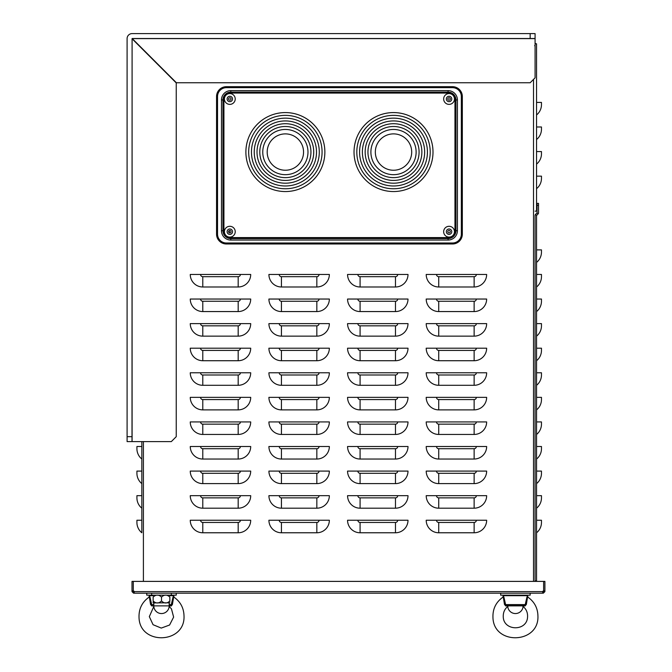 <?xml version="1.0" encoding="UTF-8"?>
<svg xmlns="http://www.w3.org/2000/svg" width="672" height="672" viewBox="0 0 672 672"><rect width="100%" height="100%" fill="white"/><g stroke="black" fill="none" stroke-linecap="round" stroke-linejoin="round"><path stroke-width="1.01" d="M141.834 441.596L141.834 532.77A13.272 13.272 0 0 1 136.92 522.455L136.92 520.246L141.834 520.246L141.834 508.192A13.272 13.272 0 0 1 136.92 497.876L136.92 495.667L141.834 495.667L141.834 483.613A13.272 13.272 0 0 1 136.92 473.298L136.92 471.089L141.834 471.089L141.834 459.035A13.272 13.272 0 0 1 136.92 448.72L136.92 446.51L141.834 446.51L141.834 441.596M231.05 98.977A1.226 1.226 0 0 0 229.211 97.91A1.226 1.226 0 0 0 229.211 100.044A1.226 1.226 0 0 0 231.05 98.977M447.829 98.977A1.226 1.226 0 0 0 449.669 100.044A1.226 1.226 0 0 0 449.669 97.91A1.226 1.226 0 0 0 447.829 98.977M450.29 231.697A1.226 1.226 0 0 0 448.442 230.63A1.226 1.226 0 0 0 448.442 232.764A1.226 1.226 0 0 0 450.29 231.697M228.598 231.697A1.226 1.226 0 0 0 230.437 232.764A1.226 1.226 0 0 0 230.437 230.63A1.226 1.226 0 0 0 228.598 231.697M486.654 520.246A12.524 12.524 0 0 1 474.13 532.77L438.732 532.77A12.524 12.524 0 0 1 426.208 520.246L436.523 520.246A2.218 2.218 0 0 0 438.732 522.455L474.13 522.455A2.218 2.218 0 0 0 476.339 520.246L486.654 520.246M486.654 495.667A12.524 12.524 0 0 1 474.13 508.192L438.732 508.192A12.524 12.524 0 0 1 426.208 495.667L436.523 495.667A2.218 2.218 0 0 0 438.732 497.876L474.13 497.876A2.218 2.218 0 0 0 476.339 495.667L486.654 495.667M486.654 471.089A12.524 12.524 0 0 1 474.13 483.613L438.732 483.613A12.524 12.524 0 0 1 426.208 471.089L436.523 471.089A2.218 2.218 0 0 0 438.732 473.298L474.13 473.298A2.218 2.218 0 0 0 476.339 471.089L486.654 471.089M486.654 446.51A12.524 12.524 0 0 1 474.13 459.035L438.732 459.035A12.524 12.524 0 0 1 426.208 446.51L436.523 446.51A2.218 2.218 0 0 0 438.732 448.72L474.13 448.72A2.218 2.218 0 0 0 476.339 446.51L486.654 446.51M486.654 421.932A12.524 12.524 0 0 1 474.13 434.456L438.732 434.456A12.524 12.524 0 0 1 426.208 421.932L436.523 421.932A2.218 2.218 0 0 0 438.732 424.15L474.13 424.15A2.218 2.218 0 0 0 476.339 421.932L486.654 421.932M486.654 397.354A12.524 12.524 0 0 1 474.13 409.878L438.732 409.878A12.524 12.524 0 0 1 426.208 397.354L436.523 397.354A2.218 2.218 0 0 0 438.732 399.571L474.13 399.571A2.218 2.218 0 0 0 476.339 397.354L486.654 397.354M486.654 372.775A12.524 12.524 0 0 1 474.13 385.3L438.732 385.3A12.524 12.524 0 0 1 426.208 372.775L436.523 372.775A2.218 2.218 0 0 0 438.732 374.993L474.13 374.993A2.218 2.218 0 0 0 476.339 372.775L486.654 372.775M486.654 348.197A12.524 12.524 0 0 1 474.13 360.721L438.732 360.721A12.524 12.524 0 0 1 426.208 348.197L436.523 348.197A2.218 2.218 0 0 0 438.732 350.414L474.13 350.414A2.218 2.218 0 0 0 476.339 348.197L486.654 348.197M486.654 323.618A12.524 12.524 0 0 1 474.13 336.143L438.732 336.143A12.524 12.524 0 0 1 426.208 323.618L436.523 323.618A2.218 2.218 0 0 0 438.732 325.836L474.13 325.836A2.218 2.218 0 0 0 476.339 323.618L486.654 323.618M486.654 299.04A12.524 12.524 0 0 1 474.13 311.564L438.732 311.564A12.524 12.524 0 0 1 426.208 299.04L436.523 299.04A2.218 2.218 0 0 0 438.732 301.258L474.13 301.258A2.218 2.218 0 0 0 476.339 299.04L486.654 299.04M486.654 274.462A12.524 12.524 0 0 1 474.13 286.986L438.732 286.986A12.524 12.524 0 0 1 426.208 274.462L436.523 274.462A2.218 2.218 0 0 0 438.732 276.679L474.13 276.679A2.218 2.218 0 0 0 476.339 274.462L486.654 274.462M408.005 520.246A12.524 12.524 0 0 1 395.48 532.77L360.083 532.77A12.524 12.524 0 0 1 347.558 520.246L357.874 520.246A2.218 2.218 0 0 0 360.083 522.455L395.48 522.455A2.218 2.218 0 0 0 397.69 520.246L408.005 520.246M408.005 495.667A12.524 12.524 0 0 1 395.48 508.192L360.083 508.192A12.524 12.524 0 0 1 347.558 495.667L357.874 495.667A2.218 2.218 0 0 0 360.083 497.876L395.48 497.876A2.218 2.218 0 0 0 397.69 495.667L408.005 495.667M408.005 471.089A12.524 12.524 0 0 1 395.48 483.613L360.083 483.613A12.524 12.524 0 0 1 347.558 471.089L357.874 471.089A2.218 2.218 0 0 0 360.083 473.298L395.48 473.298A2.218 2.218 0 0 0 397.69 471.089L408.005 471.089M408.005 446.51A12.524 12.524 0 0 1 395.48 459.035L360.083 459.035A12.524 12.524 0 0 1 347.558 446.51L357.874 446.51A2.218 2.218 0 0 0 360.083 448.72L395.48 448.72A2.218 2.218 0 0 0 397.69 446.51L408.005 446.51M408.005 421.932A12.524 12.524 0 0 1 395.48 434.456L360.083 434.456A12.524 12.524 0 0 1 347.558 421.932L357.874 421.932A2.218 2.218 0 0 0 360.083 424.15L395.48 424.15A2.218 2.218 0 0 0 397.69 421.932L408.005 421.932M408.005 397.354A12.524 12.524 0 0 1 395.48 409.878L360.083 409.878A12.524 12.524 0 0 1 347.558 397.354L357.874 397.354A2.218 2.218 0 0 0 360.083 399.571L395.48 399.571A2.218 2.218 0 0 0 397.69 397.354L408.005 397.354M408.005 372.775A12.524 12.524 0 0 1 395.48 385.3L360.083 385.3A12.524 12.524 0 0 1 347.558 372.775L357.874 372.775A2.218 2.218 0 0 0 360.083 374.993L395.48 374.993A2.218 2.218 0 0 0 397.69 372.775L408.005 372.775M408.005 348.197A12.524 12.524 0 0 1 395.48 360.721L360.083 360.721A12.524 12.524 0 0 1 347.558 348.197L357.874 348.197A2.218 2.218 0 0 0 360.083 350.414L395.48 350.414A2.218 2.218 0 0 0 397.69 348.197L408.005 348.197M408.005 323.618A12.524 12.524 0 0 1 395.48 336.143L360.083 336.143A12.524 12.524 0 0 1 347.558 323.618L357.874 323.618A2.218 2.218 0 0 0 360.083 325.836L395.48 325.836A2.218 2.218 0 0 0 397.69 323.618L408.005 323.618M408.005 299.04A12.524 12.524 0 0 1 395.48 311.564L360.083 311.564A12.524 12.524 0 0 1 347.558 299.04L357.874 299.04A2.218 2.218 0 0 0 360.083 301.258L395.48 301.258A2.218 2.218 0 0 0 397.69 299.04L408.005 299.04M408.005 274.462A12.524 12.524 0 0 1 395.48 286.986L360.083 286.986A12.524 12.524 0 0 1 347.558 274.462L357.874 274.462A2.218 2.218 0 0 0 360.083 276.679L395.48 276.679A2.218 2.218 0 0 0 397.69 274.462L408.005 274.462M329.356 520.246A12.524 12.524 0 0 1 316.831 532.77L281.434 532.77A12.524 12.524 0 0 1 268.909 520.246L279.224 520.246A2.218 2.218 0 0 0 281.434 522.455L316.831 522.455A2.218 2.218 0 0 0 319.04 520.246L329.356 520.246M329.356 495.667A12.524 12.524 0 0 1 316.831 508.192L281.434 508.192A12.524 12.524 0 0 1 268.909 495.667L279.224 495.667A2.218 2.218 0 0 0 281.434 497.876L316.831 497.876A2.218 2.218 0 0 0 319.04 495.667L329.356 495.667M329.356 471.089A12.524 12.524 0 0 1 316.831 483.613L281.434 483.613A12.524 12.524 0 0 1 268.909 471.089L279.224 471.089A2.218 2.218 0 0 0 281.434 473.298L316.831 473.298A2.218 2.218 0 0 0 319.04 471.089L329.356 471.089M329.356 446.51A12.524 12.524 0 0 1 316.831 459.035L281.434 459.035A12.524 12.524 0 0 1 268.909 446.51L279.224 446.51A2.218 2.218 0 0 0 281.434 448.72L316.831 448.72A2.218 2.218 0 0 0 319.04 446.51L329.356 446.51M329.356 421.932A12.524 12.524 0 0 1 316.831 434.456L281.434 434.456A12.524 12.524 0 0 1 268.909 421.932L279.224 421.932A2.218 2.218 0 0 0 281.434 424.15L316.831 424.15A2.218 2.218 0 0 0 319.04 421.932L329.356 421.932M329.356 397.354A12.524 12.524 0 0 1 316.831 409.878L281.434 409.878A12.524 12.524 0 0 1 268.909 397.354L279.224 397.354A2.218 2.218 0 0 0 281.434 399.571L316.831 399.571A2.218 2.218 0 0 0 319.04 397.354L329.356 397.354M329.356 372.775A12.524 12.524 0 0 1 316.831 385.3L281.434 385.3A12.524 12.524 0 0 1 268.909 372.775L279.224 372.775A2.218 2.218 0 0 0 281.434 374.993L316.831 374.993A2.218 2.218 0 0 0 319.04 372.775L329.356 372.775M329.356 348.197A12.524 12.524 0 0 1 316.831 360.721L281.434 360.721A12.524 12.524 0 0 1 268.909 348.197L279.224 348.197A2.218 2.218 0 0 0 281.434 350.414L316.831 350.414A2.218 2.218 0 0 0 319.04 348.197L329.356 348.197M329.356 323.618A12.524 12.524 0 0 1 316.831 336.143L281.434 336.143A12.524 12.524 0 0 1 268.909 323.618L279.224 323.618A2.218 2.218 0 0 0 281.434 325.836L316.831 325.836A2.218 2.218 0 0 0 319.04 323.618L329.356 323.618M329.356 299.04A12.524 12.524 0 0 1 316.831 311.564L281.434 311.564A12.524 12.524 0 0 1 268.909 299.04L279.224 299.04A2.218 2.218 0 0 0 281.434 301.258L316.831 301.258A2.218 2.218 0 0 0 319.04 299.04L329.356 299.04M329.356 274.462A12.524 12.524 0 0 1 316.831 286.986L281.434 286.986A12.524 12.524 0 0 1 268.909 274.462L279.224 274.462A2.218 2.218 0 0 0 281.434 276.679L316.831 276.679A2.218 2.218 0 0 0 319.04 274.462L329.356 274.462M250.706 520.246A12.524 12.524 0 0 1 238.182 532.77L202.784 532.77A12.524 12.524 0 0 1 190.26 520.246L200.575 520.246A2.218 2.218 0 0 0 202.784 522.455L238.182 522.455A2.218 2.218 0 0 0 240.391 520.246L250.706 520.246M250.706 495.667A12.524 12.524 0 0 1 238.182 508.192L202.784 508.192A12.524 12.524 0 0 1 190.26 495.667L200.575 495.667A2.218 2.218 0 0 0 202.784 497.876L238.182 497.876A2.218 2.218 0 0 0 240.391 495.667L250.706 495.667M250.706 471.089A12.524 12.524 0 0 1 238.182 483.613L202.784 483.613A12.524 12.524 0 0 1 190.26 471.089L200.575 471.089A2.218 2.218 0 0 0 202.784 473.298L238.182 473.298A2.218 2.218 0 0 0 240.391 471.089L250.706 471.089M250.706 446.51A12.524 12.524 0 0 1 238.182 459.035L202.784 459.035A12.524 12.524 0 0 1 190.26 446.51L200.575 446.51A2.218 2.218 0 0 0 202.784 448.72L238.182 448.72A2.218 2.218 0 0 0 240.391 446.51L250.706 446.51M250.706 421.932A12.524 12.524 0 0 1 238.182 434.456L202.784 434.456A12.524 12.524 0 0 1 190.26 421.932L200.575 421.932A2.218 2.218 0 0 0 202.784 424.15L238.182 424.15A2.218 2.218 0 0 0 240.391 421.932L250.706 421.932M250.706 397.354A12.524 12.524 0 0 1 238.182 409.878L202.784 409.878A12.524 12.524 0 0 1 190.26 397.354L200.575 397.354A2.218 2.218 0 0 0 202.784 399.571L238.182 399.571A2.218 2.218 0 0 0 240.391 397.354L250.706 397.354M250.706 372.775A12.524 12.524 0 0 1 238.182 385.3L202.784 385.3A12.524 12.524 0 0 1 190.26 372.775L200.575 372.775A2.218 2.218 0 0 0 202.784 374.993L238.182 374.993A2.218 2.218 0 0 0 240.391 372.775L250.706 372.775M250.706 348.197A12.524 12.524 0 0 1 238.182 360.721L202.784 360.721A12.524 12.524 0 0 1 190.26 348.197L200.575 348.197A2.218 2.218 0 0 0 202.784 350.414L238.182 350.414A2.218 2.218 0 0 0 240.391 348.197L250.706 348.197M250.706 323.618A12.524 12.524 0 0 1 238.182 336.143L202.784 336.143A12.524 12.524 0 0 1 190.26 323.618L200.575 323.618A2.218 2.218 0 0 0 202.784 325.836L238.182 325.836A2.218 2.218 0 0 0 240.391 323.618L250.706 323.618M250.706 299.04A12.524 12.524 0 0 1 238.182 311.564L202.784 311.564A12.524 12.524 0 0 1 190.26 299.04L200.575 299.04A2.218 2.218 0 0 0 202.784 301.258L238.182 301.258A2.218 2.218 0 0 0 240.391 299.04L250.706 299.04M250.706 274.462A12.524 12.524 0 0 1 238.182 286.986L202.784 286.986A12.524 12.524 0 0 1 190.26 274.462L200.575 274.462A2.218 2.218 0 0 0 202.784 276.679L238.182 276.679A2.218 2.218 0 0 0 240.391 274.462L250.706 274.462M537.046 205.346L537.046 203.381L538.524 203.381L538.524 205.346L537.046 205.346L537.046 212.848L535.542 214.393A1.571 1.571 0 0 0 535.08 215.51L535.08 581.389M534.618 45.679L535.08 45.646M476.339 520.246L436.523 520.246M476.339 495.667L436.523 495.667M476.339 471.089L436.523 471.089M476.339 446.51L436.523 446.51M476.339 421.932L436.523 421.932M476.339 397.354L436.523 397.354M476.339 372.775L436.523 372.775M476.339 348.197L436.523 348.197M476.339 323.618L436.523 323.618M476.339 299.04L436.523 299.04M476.339 274.462L436.523 274.462M397.69 520.246L357.874 520.246M397.69 495.667L357.874 495.667M397.69 471.089L357.874 471.089M397.69 446.51L357.874 446.51M397.69 421.932L357.874 421.932M397.69 397.354L357.874 397.354M397.69 372.775L357.874 372.775M397.69 348.197L357.874 348.197M397.69 323.618L357.874 323.618M397.69 299.04L357.874 299.04M397.69 274.462L357.874 274.462M319.04 520.246L279.224 520.246M319.04 495.667L279.224 495.667M319.04 471.089L279.224 471.089M319.04 446.51L279.224 446.51M319.04 421.932L279.224 421.932M319.04 397.354L279.224 397.354M319.04 372.775L279.224 372.775M319.04 348.197L279.224 348.197M319.04 323.618L279.224 323.618M319.04 299.04L279.224 299.04M319.04 274.462L279.224 274.462M240.391 520.246L200.575 520.246M240.391 495.667L200.575 495.667M240.391 471.089L200.575 471.089M240.391 446.51L200.575 446.51M240.391 421.932L200.575 421.932M240.391 397.354L200.575 397.354M240.391 372.775L200.575 372.775M240.391 348.197L200.575 348.197M240.391 323.618L200.575 323.618M240.391 299.04L200.575 299.04M240.391 274.462L200.575 274.462M136.92 520.246L136.92 522.455A13.272 13.272 0 0 0 141.834 532.77A13.272 13.272 0 0 1 136.92 522.455L136.92 520.246L136.92 522.455A13.272 13.272 0 0 0 141.834 532.77A13.272 13.272 0 0 1 136.92 522.455L136.92 520.246M141.834 532.77A13.272 13.272 0 0 1 136.92 522.455A13.272 13.272 0 0 0 141.834 532.77A13.272 13.272 0 0 1 136.92 522.455A13.272 13.272 0 0 0 141.834 532.77A13.272 13.272 0 0 1 136.92 522.455A13.272 13.272 0 0 0 141.834 532.77A13.272 13.272 0 0 1 136.92 522.455M136.92 495.667L136.92 497.876L136.92 495.667M136.92 471.089L136.92 473.298L136.92 471.089M535.08 43.823L536.558 43.823L536.558 211.151L535.08 211.151M535.08 43.436A1.571 1.571 0 0 1 536.021 43.823M536.558 114.946A13.272 13.272 0 0 0 541.472 104.63L541.472 102.421L541.472 104.63A13.272 13.272 0 0 1 536.558 114.946A13.272 13.272 0 0 0 541.472 104.63A13.272 13.272 0 0 1 536.558 114.946A13.272 13.272 0 0 0 541.472 104.63A13.272 13.272 0 0 1 536.558 114.946A13.272 13.272 0 0 0 541.472 104.63A13.272 13.272 0 0 1 536.558 114.946A13.272 13.272 0 0 0 541.472 104.63A13.272 13.272 0 0 1 536.558 114.946A13.272 13.272 0 0 0 541.472 104.63A13.272 13.272 0 0 1 536.558 114.946A13.272 13.272 0 0 0 541.472 104.63A13.272 13.272 0 0 1 536.558 114.946M536.558 102.421L541.472 102.421M536.558 139.524A13.272 13.272 0 0 0 541.472 129.209L541.472 126.991L541.472 129.209A13.272 13.272 0 0 1 536.558 139.524A13.272 13.272 0 0 0 541.472 129.209A13.272 13.272 0 0 1 536.558 139.524A13.272 13.272 0 0 0 541.472 129.209A13.272 13.272 0 0 1 536.558 139.524M536.558 126.991L541.472 126.991M536.558 164.102A13.272 13.272 0 0 0 541.472 153.787L541.472 151.57L541.472 153.787A13.272 13.272 0 0 1 536.558 164.102A13.272 13.272 0 0 0 541.472 153.787A13.272 13.272 0 0 1 536.558 164.102A13.272 13.272 0 0 0 541.472 153.787A13.272 13.272 0 0 1 536.558 164.102A13.272 13.272 0 0 0 541.472 153.787A13.272 13.272 0 0 1 536.558 164.102A13.272 13.272 0 0 0 541.472 153.787A13.272 13.272 0 0 1 536.558 164.102M536.558 151.57L541.472 151.57M536.558 188.681A13.272 13.272 0 0 0 541.472 178.366L541.472 176.148L541.472 178.366A13.272 13.272 0 0 1 536.558 188.681A13.272 13.272 0 0 0 541.472 178.366A13.272 13.272 0 0 1 536.558 188.681A13.272 13.272 0 0 0 541.472 178.366A13.272 13.272 0 0 1 536.558 188.681A13.272 13.272 0 0 0 541.472 178.366A13.272 13.272 0 0 1 536.558 188.681A13.272 13.272 0 0 0 541.472 178.366A13.272 13.272 0 0 1 536.558 188.681A13.272 13.272 0 0 0 541.472 178.366A13.272 13.272 0 0 1 536.558 188.681A13.272 13.272 0 0 0 541.472 178.366A13.272 13.272 0 0 1 536.558 188.681A13.272 13.272 0 0 0 541.472 178.366A13.272 13.272 0 0 1 536.558 188.681A13.272 13.272 0 0 0 541.472 178.366A13.272 13.272 0 0 1 536.558 188.681M536.558 176.148L541.472 176.148M536.558 389.701L536.558 390.516M536.558 550.771L536.558 555.979L536.558 550.771M536.558 235.486L536.558 230.269L536.558 235.486M538.524 205.346L538.524 212.848A1.571 1.571 0 0 1 538.062 213.965L536.558 215.51L536.558 581.389M536.558 532.77A13.272 13.272 0 0 0 541.472 522.455A13.272 13.272 0 0 1 536.558 532.77A13.272 13.272 0 0 0 541.472 522.455A13.272 13.272 0 0 1 536.558 532.77A13.272 13.272 0 0 0 541.472 522.455A13.272 13.272 0 0 1 536.558 532.77A13.272 13.272 0 0 0 541.472 522.455A13.272 13.272 0 0 1 536.558 532.77L536.558 520.246L541.472 520.246L541.472 522.455L541.472 520.246M536.558 508.192A13.272 13.272 0 0 0 541.472 497.876A13.272 13.272 0 0 1 536.558 508.192A13.272 13.272 0 0 0 541.472 497.876A13.272 13.272 0 0 1 536.558 508.192A13.272 13.272 0 0 0 541.472 497.876A13.272 13.272 0 0 1 536.558 508.192A13.272 13.272 0 0 0 541.472 497.876A13.272 13.272 0 0 1 536.558 508.192L536.558 495.667L541.472 495.667L541.472 497.876L541.472 495.667M536.558 483.613A13.272 13.272 0 0 0 541.472 473.298A13.272 13.272 0 0 1 536.558 483.613A13.272 13.272 0 0 0 541.472 473.298A13.272 13.272 0 0 1 536.558 483.613A13.272 13.272 0 0 0 541.472 473.298A13.272 13.272 0 0 1 536.558 483.613L536.558 471.089L541.472 471.089L541.472 473.298L541.472 471.089M536.558 459.035A13.272 13.272 0 0 0 541.472 448.72A13.272 13.272 0 0 1 536.558 459.035A13.272 13.272 0 0 0 541.472 448.72A13.272 13.272 0 0 1 536.558 459.035A13.272 13.272 0 0 0 541.472 448.72A13.272 13.272 0 0 1 536.558 459.035L536.558 446.51L541.472 446.51L541.472 448.72L541.472 446.51M536.558 434.456A13.272 13.272 0 0 0 541.472 424.15A13.272 13.272 0 0 1 536.558 434.456A13.272 13.272 0 0 0 541.472 424.15A13.272 13.272 0 0 1 536.558 434.456A13.272 13.272 0 0 0 541.472 424.15A13.272 13.272 0 0 1 536.558 434.456A13.272 13.272 0 0 0 541.472 424.15A13.272 13.272 0 0 1 536.558 434.456A13.272 13.272 0 0 0 541.472 424.15A13.272 13.272 0 0 1 536.558 434.456A13.272 13.272 0 0 0 541.472 424.15A13.272 13.272 0 0 1 536.558 434.456A13.272 13.272 0 0 0 541.472 424.15A13.272 13.272 0 0 1 536.558 434.456A13.272 13.272 0 0 0 541.472 424.15A13.272 13.272 0 0 1 536.558 434.456A13.272 13.272 0 0 0 541.472 424.15A13.272 13.272 0 0 1 536.558 434.456L536.558 421.932L541.472 421.932L541.472 424.15L541.472 421.932M536.558 409.878A13.272 13.272 0 0 0 541.472 399.571A13.272 13.272 0 0 1 536.558 409.878A13.272 13.272 0 0 0 541.472 399.571A13.272 13.272 0 0 1 536.558 409.878A13.272 13.272 0 0 0 541.472 399.571A13.272 13.272 0 0 1 536.558 409.878A13.272 13.272 0 0 0 541.472 399.571A13.272 13.272 0 0 1 536.558 409.878A13.272 13.272 0 0 0 541.472 399.571A13.272 13.272 0 0 1 536.558 409.878A13.272 13.272 0 0 0 541.472 399.571A13.272 13.272 0 0 1 536.558 409.878L536.558 397.354L541.472 397.354L541.472 399.571L541.472 397.354M536.558 385.3A13.272 13.272 0 0 0 541.472 374.993A13.272 13.272 0 0 1 536.558 385.3A13.272 13.272 0 0 0 541.472 374.993A13.272 13.272 0 0 1 536.558 385.3L536.558 372.775L541.472 372.775L541.472 374.993L541.472 372.775M536.558 360.721A13.272 13.272 0 0 0 541.472 350.414A13.272 13.272 0 0 1 536.558 360.721A13.272 13.272 0 0 0 541.472 350.414A13.272 13.272 0 0 1 536.558 360.721A13.272 13.272 0 0 0 541.472 350.414A13.272 13.272 0 0 1 536.558 360.721A13.272 13.272 0 0 0 541.472 350.414A13.272 13.272 0 0 1 536.558 360.721L536.558 348.197L541.472 348.197L541.472 350.414L541.472 348.197M536.558 336.143A13.272 13.272 0 0 0 541.472 325.836A13.272 13.272 0 0 1 536.558 336.143A13.272 13.272 0 0 0 541.472 325.836A13.272 13.272 0 0 1 536.558 336.143A13.272 13.272 0 0 0 541.472 325.836A13.272 13.272 0 0 1 536.558 336.143A13.272 13.272 0 0 0 541.472 325.836A13.272 13.272 0 0 1 536.558 336.143L536.558 323.618L541.472 323.618L541.472 325.836L541.472 323.618M536.558 311.564A13.272 13.272 0 0 0 541.472 301.258A13.272 13.272 0 0 1 536.558 311.564A13.272 13.272 0 0 0 541.472 301.258A13.272 13.272 0 0 1 536.558 311.564A13.272 13.272 0 0 0 541.472 301.258A13.272 13.272 0 0 1 536.558 311.564L536.558 299.04L541.472 299.04L541.472 301.258L541.472 299.04M536.558 286.986A13.272 13.272 0 0 0 541.472 276.679A13.272 13.272 0 0 1 536.558 286.986A13.272 13.272 0 0 0 541.472 276.679A13.272 13.272 0 0 1 536.558 286.986A13.272 13.272 0 0 0 541.472 276.679A13.272 13.272 0 0 1 536.558 286.986A13.272 13.272 0 0 0 541.472 276.679A13.272 13.272 0 0 1 536.558 286.986L536.558 274.462L541.472 274.462L541.472 276.679L541.472 274.462M536.558 262.408A13.272 13.272 0 0 0 541.472 252.101A13.272 13.272 0 0 1 536.558 262.408A13.272 13.272 0 0 0 541.472 252.101A13.272 13.272 0 0 1 536.558 262.408A13.272 13.272 0 0 0 541.472 252.101A13.272 13.272 0 0 1 536.558 262.408A13.272 13.272 0 0 0 541.472 252.101A13.272 13.272 0 0 1 536.558 262.408A13.272 13.272 0 0 0 541.472 252.101A13.272 13.272 0 0 1 536.558 262.408A13.272 13.272 0 0 0 541.472 252.101A13.272 13.272 0 0 1 536.558 262.408A13.272 13.272 0 0 0 541.472 252.101A13.272 13.272 0 0 1 536.558 262.408A13.272 13.272 0 0 0 541.472 252.101A13.272 13.272 0 0 1 536.558 262.408A13.272 13.272 0 0 0 541.472 252.101A13.272 13.272 0 0 1 536.558 262.408L536.558 249.883L541.472 249.883L541.472 252.101L541.472 249.883M535.08 580.902L536.558 580.902M223.927 230.714A6.88 6.88 0 0 0 230.807 237.594L448.073 237.594A6.88 6.88 0 0 0 454.961 230.714L454.961 99.96A6.88 6.88 0 0 0 448.073 93.08L230.807 93.08A6.88 6.88 0 0 0 223.927 99.96L223.927 230.714L222.944 230.714L222.944 99.96A7.862 7.862 0 0 1 230.807 92.098L448.073 92.098A7.862 7.862 0 0 1 455.944 99.96L455.944 230.714A7.862 7.862 0 0 1 448.073 238.577L230.807 238.577A7.862 7.862 0 0 1 222.944 230.714A7.862 7.862 0 0 0 230.807 238.577L230.807 240.055A9.341 9.341 0 0 1 221.466 230.714L221.466 99.96A9.341 9.341 0 0 1 230.807 90.619L448.073 90.619A9.341 9.341 0 0 1 457.414 99.96L457.414 230.714A9.341 9.341 0 0 1 448.073 240.055L230.807 240.055M443.654 231.697A5.41 5.41 0 0 0 451.76 236.384A5.41 5.41 0 0 0 451.76 227.018A5.41 5.41 0 0 0 443.654 231.697M224.414 231.697A5.41 5.41 0 0 0 232.529 236.384A5.41 5.41 0 0 0 232.529 227.018A5.41 5.41 0 0 0 224.414 231.697M443.654 98.977A5.41 5.41 0 0 0 451.76 103.656A5.41 5.41 0 0 0 451.76 94.298A5.41 5.41 0 0 0 443.654 98.977M224.414 98.977A5.41 5.41 0 0 0 232.529 103.656A5.41 5.41 0 0 0 232.529 94.298A5.41 5.41 0 0 0 224.414 98.977M216.552 234.158L216.552 96.516A9.828 9.828 0 0 1 226.38 86.688L452.5 86.688A9.828 9.828 0 0 1 462.328 96.516L462.328 234.158A9.828 9.828 0 0 1 452.5 243.986L226.38 243.986A9.828 9.828 0 0 1 216.552 234.158L217.535 234.158A8.845 8.845 0 0 0 226.38 243.004L452.5 243.004A8.845 8.845 0 0 0 461.345 234.158L461.345 96.516A8.845 8.845 0 0 0 452.5 87.671L226.38 87.671A8.845 8.845 0 0 0 217.535 96.516L217.535 234.158M230.807 90.619L230.807 92.098A7.862 7.862 0 0 0 222.944 99.96L221.466 99.96M227.119 98.977A2.705 2.705 0 0 0 231.176 101.321A2.705 2.705 0 0 0 231.176 96.634A2.705 2.705 0 0 0 227.119 98.977M446.351 98.977A2.705 2.705 0 0 0 450.408 101.321A2.705 2.705 0 0 0 450.408 96.634A2.705 2.705 0 0 0 446.351 98.977M227.119 231.697A2.705 2.705 0 0 0 231.176 234.041A2.705 2.705 0 0 0 231.176 229.354A2.705 2.705 0 0 0 227.119 231.697M446.351 231.697A2.705 2.705 0 0 0 450.408 234.041A2.705 2.705 0 0 0 450.408 229.354A2.705 2.705 0 0 0 446.351 231.697M245.885 152.065A39.48 39.48 0 0 0 305.113 186.262A39.48 39.48 0 0 0 305.113 117.869A39.48 39.48 0 0 0 245.885 152.065M248.674 152.065A36.7 36.7 0 0 0 303.719 183.851A36.7 36.7 0 0 0 303.719 120.28A36.7 36.7 0 0 0 248.674 152.065M251.454 152.065A33.919 33.919 0 0 0 302.324 181.44A33.919 33.919 0 0 0 302.324 122.69A33.919 33.919 0 0 0 251.454 152.065M254.234 152.065A31.139 31.139 0 0 0 300.938 179.029A31.139 31.139 0 0 0 300.938 125.101A31.139 31.139 0 0 0 254.234 152.065M257.015 152.065A28.35 28.35 0 0 0 299.544 176.618A28.35 28.35 0 0 0 299.544 127.512A28.35 28.35 0 0 0 257.015 152.065M259.795 152.065A25.57 25.57 0 0 0 298.158 174.208A25.57 25.57 0 0 0 298.158 129.923A25.57 25.57 0 0 0 259.795 152.065M262.76 152.065A22.613 22.613 0 0 0 296.68 171.646A22.613 22.613 0 0 0 296.68 132.485A22.613 22.613 0 0 0 262.76 152.065M267.196 152.065A18.178 18.178 0 0 0 294.462 167.807A18.178 18.178 0 0 0 294.462 136.324A18.178 18.178 0 0 0 267.196 152.065M354.329 156.904A39.48 39.48 0 0 0 417.295 183.582A39.48 39.48 0 0 0 408.92 115.71A39.48 39.48 0 0 0 354.329 156.904M357.092 156.559A36.7 36.7 0 0 0 415.615 181.364A36.7 36.7 0 0 0 407.828 118.272A36.7 36.7 0 0 0 357.092 156.559M359.848 156.215A33.919 33.919 0 0 0 413.944 179.138A33.919 33.919 0 0 0 406.745 120.834A33.919 33.919 0 0 0 359.848 156.215M362.611 155.879A31.139 31.139 0 0 0 412.264 176.921A31.139 31.139 0 0 0 405.661 123.396A31.139 31.139 0 0 0 362.611 155.879M365.375 155.534A28.35 28.35 0 0 0 410.592 174.695A28.35 28.35 0 0 0 404.578 125.958A28.35 28.35 0 0 0 365.375 155.534M368.138 155.198A25.57 25.57 0 0 0 408.912 172.477A25.57 25.57 0 0 0 403.486 128.52A25.57 25.57 0 0 0 368.138 155.198M371.07 154.837A22.613 22.613 0 0 0 407.131 170.117A22.613 22.613 0 0 0 402.335 131.25A22.613 22.613 0 0 0 371.07 154.837M375.472 154.291A18.178 18.178 0 0 0 404.46 166.58A18.178 18.178 0 0 0 400.604 135.324A18.178 18.178 0 0 0 375.472 154.291M127.092 441.596L127.092 436.674L132.006 436.674L132.006 441.596L127.092 441.596M530.166 33.6L535.08 33.6L535.08 38.514L530.166 38.514L530.166 33.6L132.098 33.6A5.015 5.015 0 0 0 127.092 38.615L127.092 436.674M530.166 38.514L132.098 38.514L132.006 436.674M132.888 38.514L132.888 39.228L176.417 82.757L530.166 82.757L535.08 77.843L535.08 38.514M132.006 441.596L171.326 441.596L176.24 436.674L176.24 82.933L132.712 39.404L132.006 39.404M543.438 590.948L543.337 593.191L542.665 592.729M543.337 591.713L542.699 591.713L542.699 593.191L542.699 591.612A0.983 0.983 0 0 1 543.631 590.932L543.631 581.389L133.283 581.389L133.283 590.932A0.983 0.983 0 0 1 134.224 591.612L133.577 591.713L133.577 593.191L132.006 591.612L132.006 581.389L133.283 581.389M134.249 592.729L134.224 591.612L134.224 593.191L133.577 593.191M134.224 593.191L542.699 593.191M133.577 591.713L132.006 591.612M132.006 590.932L133.283 590.932M133.476 591.612L133.476 590.948M543.438 591.612L544.908 591.612L543.337 593.191M543.631 581.389L544.908 581.389L544.908 590.932L543.631 590.932M544.908 590.932L544.908 591.612M146.748 593.191L146.748 595.157L171.326 595.157L171.326 593.191M176.24 593.191L176.24 595.157L171.326 595.157M530.166 593.191L530.166 595.157L500.674 595.157L500.674 593.191M171.293 605.993L172.376 604.498L171.31 604.607C173.695 594.073 173.712 594.073 171.352 604.607M169.176 604.607L171.31 604.607L170.663 605.48A0.983 0.538 90 0 1 171.133 605.984L169.176 605.758M172.418 604.498C173.947 595.207 173.93 595.207 172.376 604.498M151.687 604.607C149.302 594.073 149.285 594.073 151.645 604.607L150.578 604.498C149.05 595.207 149.058 595.207 150.62 604.498M153.812 605.758L151.83 605.984A0.983 0.529 90 0 1 152.292 605.48L152.326 605.48M150.578 604.498L151.83 605.984M170.663 605.48L169.176 605.48M153.812 604.607L151.645 604.607L152.292 605.48M525.092 605.984C521.27 605.548 521.262 605.548 525.059 605.984L526.294 604.498L525.227 604.607C527.612 594.073 527.629 594.073 525.277 604.607M526.336 604.498C527.864 595.207 527.856 595.207 526.294 604.498M505.613 604.607C503.219 594.073 503.202 594.073 505.562 604.607L504.496 604.498C502.967 595.207 502.984 595.207 504.546 604.498M504.496 604.498L505.747 605.984C509.578 605.548 509.569 605.548 505.747 605.984A0.983 0.529 90 0 1 506.209 605.48L506.251 605.48M524.63 605.48L506.209 605.48L505.562 604.607L525.227 604.607L524.588 605.48A0.983 0.538 90 0 1 525.059 605.984M520.338 605.48L521.993 605.632C525.991 608.412 527.848 612.234 527.554 617.098C526.865 631.63 503.37 631.176 503.252 616.627C503.135 611.948 505 608.286 508.847 605.632L510.502 605.48M507.066 595.274L507.738 595.157M169.856 595.316L169.176 595.157M169.856 601.49L169.856 600.953C169.856 603.649 169.856 603.649 169.856 600.953L169.856 597.122C169.856 594.426 169.856 594.426 169.856 597.122C167.059 594.426 164.27 594.426 161.498 597.122C158.701 594.426 155.921 594.426 153.14 597.122C153.14 594.426 153.14 594.426 153.14 597.122L153.14 600.953C155.938 603.649 158.718 603.649 161.498 600.953L161.498 597.122M161.498 600.953C164.287 603.649 167.076 603.649 169.856 600.953M153.14 601.91L153.14 602.801L153.812 602.918L169.856 602.801M153.14 600.953C153.14 603.649 153.14 603.649 153.14 600.953M153.14 595.274L153.812 595.157M153.812 605.875A7.686 7.686 0 0 0 161.498 613.553A7.686 7.686 0 0 0 169.176 605.875L153.812 605.875L153.812 602.918M143.405 441.596L143.405 581.389M533.509 79.414L533.509 581.389M438.732 532.77L438.732 522.455M474.13 532.77L474.13 522.455A2.218 2.218 0 0 0 474.188 522.455M438.732 508.192L438.732 497.876M474.13 508.192L474.13 497.876A2.218 2.218 0 0 0 474.188 497.876M438.732 483.613L438.732 473.298M474.13 483.613L474.13 473.298A2.218 2.218 0 0 0 474.188 473.298M438.732 459.035L438.732 448.72L474.13 448.72L474.13 459.035M438.732 434.456L438.732 424.15M474.13 434.456L474.13 424.15A2.218 2.218 0 0 0 474.188 424.141M438.732 409.878L438.732 399.571M474.13 409.878L474.13 399.571A2.218 2.218 0 0 0 474.188 399.563M438.732 385.3L438.732 374.993M474.13 385.3L474.13 374.993A2.218 2.218 0 0 0 474.188 374.993M438.732 360.721L438.732 350.414M474.13 360.721L474.13 350.414A2.218 2.218 0 0 0 474.188 350.414M438.732 336.143L438.732 325.836L474.13 325.836L474.13 336.143M438.732 311.564L438.732 301.258M474.13 311.564L474.13 301.258A2.218 2.218 0 0 0 474.188 301.258M438.732 286.986L438.732 276.679M474.13 286.986L474.13 276.679A2.218 2.218 0 0 0 474.188 276.679M360.083 532.77L360.083 522.455M395.48 532.77L395.48 522.455A2.218 2.218 0 0 0 395.539 522.455M360.083 508.192L360.083 497.876M395.48 508.192L395.48 497.876A2.218 2.218 0 0 0 395.539 497.876M360.083 483.613L360.083 473.298M395.48 483.613L395.48 473.298A2.218 2.218 0 0 0 395.539 473.298M360.083 459.035L360.083 448.72L395.48 448.72L395.48 459.035M360.083 434.456L360.083 424.15M395.48 434.456L395.48 424.15A2.218 2.218 0 0 0 395.539 424.141M360.083 409.878L360.083 399.571M395.48 409.878L395.48 399.571A2.218 2.218 0 0 0 395.539 399.563M360.083 385.3L360.083 374.993M395.48 385.3L395.48 374.993A2.218 2.218 0 0 0 395.539 374.993M360.083 360.721L360.083 350.414M395.48 360.721L395.48 350.414A2.218 2.218 0 0 0 395.539 350.414M360.083 336.143L360.083 325.836L395.48 325.836L395.48 336.143M360.083 311.564L360.083 301.258M395.48 311.564L395.48 301.258A2.218 2.218 0 0 0 395.539 301.258M360.083 286.986L360.083 276.679M395.48 286.986L395.48 276.679M281.434 532.77L281.434 522.455M316.831 532.77L316.831 522.455A2.218 2.218 0 0 0 316.89 522.455M281.434 508.192L281.434 497.876M316.831 508.192L316.831 497.876A2.218 2.218 0 0 0 316.89 497.876M281.434 483.613L281.434 473.298M316.831 483.613L316.831 473.298A2.218 2.218 0 0 0 316.89 473.298M281.434 459.035L281.434 448.72L316.831 448.72L316.831 459.035M281.434 434.456L281.434 424.15M316.831 434.456L316.831 424.15A2.218 2.218 0 0 0 316.89 424.141M281.434 409.878L281.434 399.571M316.831 409.878L316.831 399.571A2.218 2.218 0 0 0 316.89 399.563M281.434 385.3L281.434 374.993M316.831 385.3L316.831 374.993A2.218 2.218 0 0 0 316.89 374.993M281.434 360.721L281.434 350.414M316.831 360.721L316.831 350.414A2.218 2.218 0 0 0 316.89 350.414M281.434 336.143L281.434 325.836L316.831 325.836L316.831 336.143M281.434 311.564L281.434 301.258M316.831 311.564L316.831 301.258A2.218 2.218 0 0 0 316.89 301.258M281.434 286.986L281.434 276.679M316.831 286.986L316.831 276.679M202.784 532.77L202.784 522.455M238.182 532.77L238.182 522.455A2.218 2.218 0 0 0 238.241 522.455M202.784 508.192L202.784 497.876M238.182 508.192L238.182 497.876A2.218 2.218 0 0 0 238.241 497.876M202.784 483.613L202.784 473.298M238.182 483.613L238.182 473.298A2.218 2.218 0 0 0 238.241 473.298M202.784 459.035L202.784 448.72L238.182 448.72L238.182 459.035M202.784 434.456L202.784 424.15M238.182 434.456L238.182 424.15A2.218 2.218 0 0 0 238.241 424.141M202.784 409.878L202.784 399.571M238.182 409.878L238.182 399.571A2.218 2.218 0 0 0 238.241 399.563M202.784 385.3L202.784 374.993M238.182 385.3L238.182 374.993A2.218 2.218 0 0 0 238.241 374.993M202.784 360.721L202.784 350.414M238.182 360.721L238.182 350.414A2.218 2.218 0 0 0 238.241 350.414M202.784 336.143L202.784 325.836L238.182 325.836L238.182 336.143M202.784 311.564L202.784 301.258M238.182 311.564L238.182 301.258A2.218 2.218 0 0 0 238.241 301.258M202.784 286.986L202.784 276.679M238.182 286.986L238.182 276.679M141.834 508.192A13.272 13.272 0 0 1 136.92 497.876M141.834 483.613A13.272 13.272 0 0 1 136.92 473.298M141.834 459.035A13.272 13.272 0 0 1 136.92 448.72M538.062 213.965L537.02 212.923M536.584 215.443L535.542 214.393M448.073 90.619L448.073 93.08M222.944 230.714L221.466 230.714M457.414 99.96L454.961 99.96M457.414 230.714L454.961 230.714M448.073 237.594L448.073 240.055M226.38 86.688L226.38 87.671M217.535 96.516L216.552 96.516M452.5 86.688L452.5 87.671M226.38 243.004L226.38 243.986M462.328 96.516L461.345 96.516M452.5 243.004L452.5 243.986M462.328 234.158L461.345 234.158M230.807 92.098L230.807 93.08M223.927 99.96L222.944 99.96M230.807 237.594L230.807 238.577M535.08 38.615L132.888 38.615M132.098 39.404L132.098 441.596M134.224 591.612L542.699 591.612M153.14 595.703L149.268 595.703L149.755 595.157M149.268 595.703L148.915 597.232C142.052 602.188 138.76 608.899 139.028 617.366C139.524 645.523 185.354 644.028 184.01 615.896C183.792 608.026 180.482 601.81 174.082 597.232L173.72 595.703L169.856 595.703M503.194 595.703L502.832 597.232C495.97 602.188 492.677 608.899 492.954 617.366C493.441 645.523 539.28 644.028 537.928 615.896C537.718 608.026 534.408 601.81 528.007 597.232L527.646 595.703L503.194 595.703L503.681 595.157M508.486 605.875L522.354 605.875M229.328 230.572L229.328 232.823M151.662 595.157L151.662 593.191M169.159 606.421L171.452 608.866L173.628 617.098L169.579 625.027L161.263 628.085L153.065 624.708L149.327 616.627L153.838 606.421M173.72 595.703L173.233 595.157M527.646 595.703L527.159 595.157M507.755 606.421A7.686 7.686 0 0 0 515.416 613.553A7.686 7.686 0 0 0 523.085 606.421M169.176 605.875L169.176 602.918"/></g></svg>

